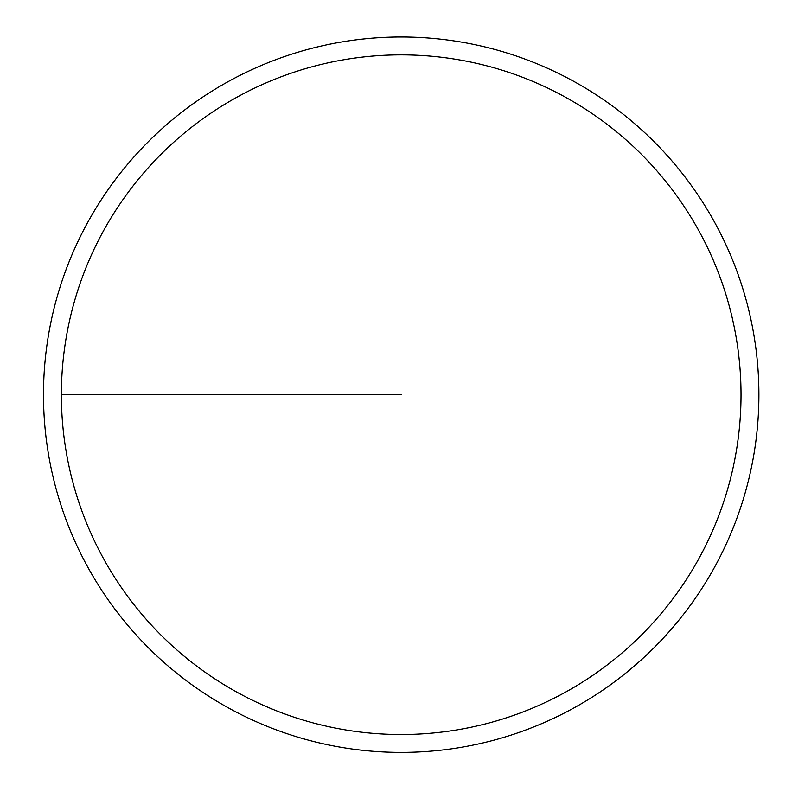<?xml version="1.0" encoding="UTF-8"?>
<svg xmlns="http://www.w3.org/2000/svg" width="792" height="792" viewBox="0 0 792 792"><rect width="100%" height="100%" fill="white"/><g stroke="black" fill="none" stroke-linecap="round" stroke-linejoin="round"><path stroke-width="1.19" d="M43.491 394.693A357.707 357.707 0 0 1 580.051 84.912A357.707 357.707 0 0 1 580.051 704.474A357.707 357.707 0 0 1 43.491 394.693M61.38 394.693A339.817 339.817 0 0 1 571.111 100.406A339.817 339.817 0 0 1 571.111 688.99A339.817 339.817 0 0 1 61.38 394.693M401.197 394.693L61.38 394.693L401.197 394.693"/></g></svg>
